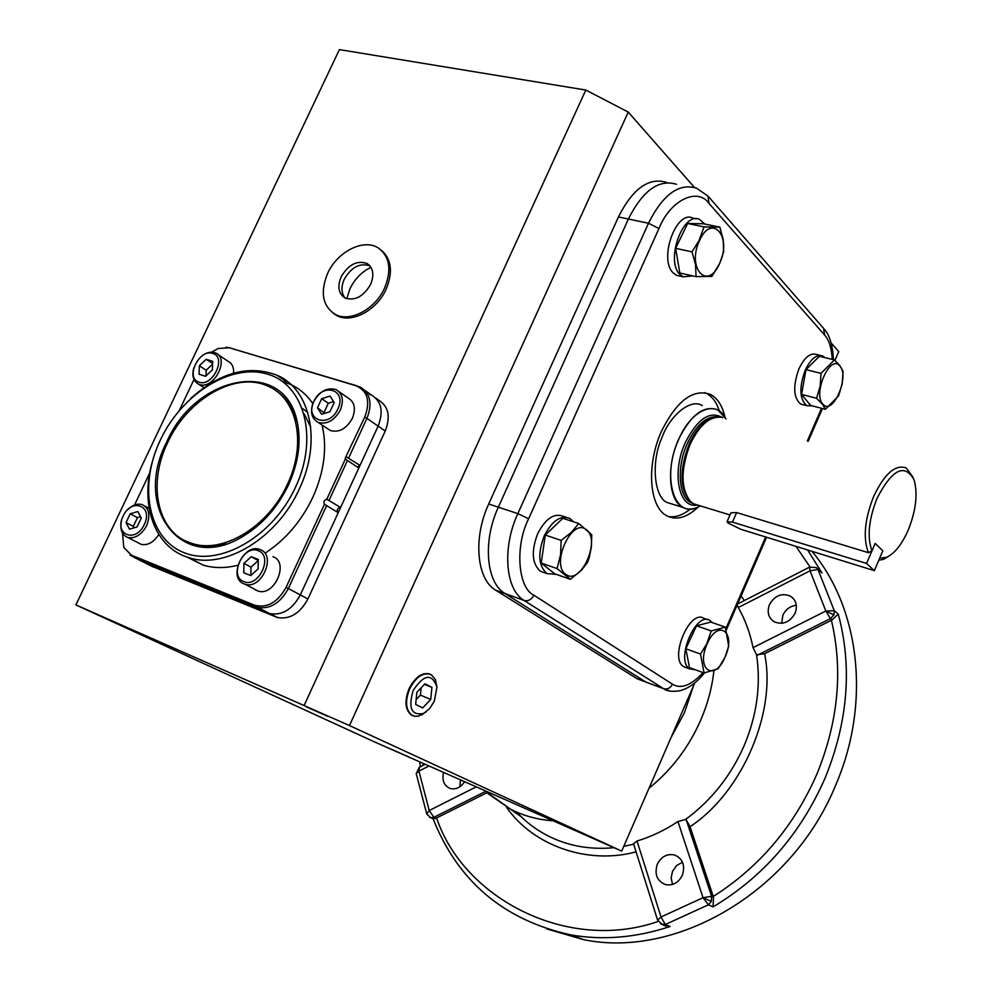 <?xml version="1.0" encoding="UTF-8"?>
<svg xmlns="http://www.w3.org/2000/svg" width="992" height="992" viewBox="0 0 992 992"><rect width="100%" height="100%" fill="white"/><g stroke="black" fill="none" stroke-linecap="round" stroke-linejoin="round"><path stroke-width="1.49" d="M307.818 412.548L302.374 408.394M275.503 390.426C286.552 397.606 293.892 408.667 297.538 423.596L297.848 425.022M322.09 425.022C327.36 447.566 324.272 471.646 312.84 497.265C301.593 520.874 285.882 539.375 265.695 552.792M237.832 565.254C225.457 568.342 213.925 568.304 203.236 565.142L187.029 557.07M191.034 398.164C220.212 372.384 248.769 364.696 276.706 375.112C310.57 388.938 322.078 441.477 299.286 488.994C277.475 537.9 224.973 569.755 188.964 557.678C155.124 548.142 139.736 505.66 152.111 462.52M295.529 487.221C272.85 536.846 219.282 567.362 183.904 552.606C148.155 538.594 138.272 485.919 160.406 439.94C182.044 393.787 231.173 362.874 267.654 374.17C304.445 384.735 318.754 437.794 295.529 487.221M122.537 533.175L123.764 547.373L131.428 555.185L254.535 605.182C267.108 608.443 277.611 602.491 286.08 587.338L324.458 504.283C323.28 501.915 324.049 500.228 326.79 499.236L340.616 507.482L358.819 467.988L345.34 459.098L345.365 457.845L364.758 417.074C370.562 401.388 367.71 390.984 356.215 385.826L229.425 347.795L218.314 348.477L211.631 352.148M346.357 456.903L360.009 465.409L358.385 466.364L358.472 467.765M166.656 442.134C195.635 374.468 284.493 357.529 297.166 421.724C301.432 441.477 298.555 462.495 288.548 484.778C277.512 507.718 262.037 525.078 242.122 536.858C181.139 574.008 132.643 507.098 166.656 442.134M226.102 543.963C214.483 547.262 203.695 547.398 193.725 544.385L184.834 540.578M143.431 562.067L269.812 613.602C282.236 615.66 292.404 609.423 300.316 594.915L338.222 512.678L324.458 504.283M360.009 465.409L378.126 426.126C383.718 411.556 381.511 401.202 371.504 395.089C381.511 401.202 383.718 411.556 378.126 426.126L385.218 431.049C390.774 416.541 388.554 406.236 378.572 400.123L376.042 398.313M340.616 507.482C337.615 507.867 336.623 509.491 337.64 512.318M193.973 379.539L179.366 410.39M149.73 472.936L134.54 505.002M282.385 381.412L290.024 384.164C299.274 388.331 306.875 394.841 312.852 403.694M326.79 499.236L345.34 459.098M287.37 484.369C268.485 526.64 223.026 554.144 191.927 543.418C157.629 533.733 146.89 484.629 167.71 442.506C187.426 399.106 235.575 371.095 267.617 386.012C297.141 397.767 307.123 443.312 287.37 484.369M310.719 427.106L304.147 413.825M327.633 273.383C319.994 292.268 322.474 305.908 335.085 314.303C349.73 322.685 375.199 309.38 384.598 288.04C391.952 269.663 389.757 256.246 378.014 247.789C363.258 238.402 337.181 251.869 327.633 273.383M333.027 313.075L336.635 315.481C351.28 323.826 376.675 310.645 386.124 289.255C393.105 272.18 391.53 259.185 381.399 250.282M369.892 265.856C359.947 262.62 351.391 267.084 344.236 279.273C340.963 286.911 341.248 293.173 345.092 298.046M341.149 276.855C348.44 264.504 357.095 260.053 367.102 263.537C373.277 267.902 374.443 274.871 370.611 284.431C363.394 296.695 354.814 301.196 344.881 297.935C338.483 293.595 337.23 286.564 341.149 276.855M425.94 712.07L418.525 716.15L414.693 716.261L411.358 714.848C405.592 709.404 405.021 700.736 409.659 688.857C416.293 676.42 423.547 671.733 431.433 674.82L435.376 679.57L436.914 686.848M434.298 701.232L429.648 708.61L423.77 713.397C411.531 715.902 407.997 708.251 413.18 690.457C424.018 674.176 431.942 673.047 436.939 687.072L434.298 701.232M431.917 687.406L424.973 683.798L416.814 692.317L415.673 704.432L422.666 707.928L430.751 699.422L431.917 687.406L424.452 684.344M430.751 699.422L420.41 695.132L421.104 687.84M416.132 699.608L420.41 695.132M244.168 583.928C227.49 578.212 243.164 543.207 259.582 549.407L260.127 549.593C276.83 554.888 261.652 590.079 245.111 584.251L244.168 583.928M255.254 589.732L258.069 591.034C274.548 596.862 289.565 561.956 272.912 556.673M243.809 581.597C228.482 576.327 243.474 544.186 258.18 550.684C273.73 555.694 258.59 588.38 243.809 581.597M243.734 572.793L243.958 563.382L251.212 556.71L258.292 559.438L258.094 568.887L250.79 575.571L243.734 572.793M251.212 556.71L258.242 560.542L251.013 567.176L243.958 563.382M251.013 567.176L250.827 575.546M340.306 410.093C334.316 420.596 326.938 424.712 318.172 422.418C311.339 418.463 309.839 411.581 313.646 401.772C319.709 391.17 327.162 387.103 336.003 389.583C342.624 393.564 344.063 400.396 340.306 410.093M327.273 428.482L330.348 430.528C339.09 432.834 346.419 428.78 352.358 418.351C356.066 408.741 354.615 401.946 348.018 397.978L338.991 391.679M337.888 408.927C329.307 428.705 304.222 420.596 313.881 401.45C322.239 381.932 347.485 389.509 337.888 408.927M329.976 411.692L321.582 414.296L317.477 407.774L321.706 398.685L330.063 396.056L334.217 402.554L329.976 411.692M317.477 407.774L324.768 413.304M333.585 401.574L328.327 403.223L321.706 398.685M328.327 403.223L324.124 412.263M201.066 356.674C205.679 352.805 210.168 351.441 214.52 352.569L215.549 352.941C230.057 358.335 213.875 390.054 199.417 384.474L198.698 384.214C193.304 381.35 191.667 375.894 193.787 367.858M233.591 373.166C233.963 367.276 232.078 363.295 227.962 361.224L217.992 354.578M212.66 353.425C227.019 356.946 212.685 387.314 199.057 382.156C184.896 378.398 199.082 348.502 212.66 353.425M212.672 361.299L212.4 369.818L205.58 376.303L199.07 374.244L199.355 365.75L206.15 359.29L212.672 361.299M212.61 363.543L206.15 359.29M212.586 364.138L206.2 370.214L199.355 365.75M206.2 370.214L206.014 375.881M127.348 510.074C132.209 505.102 137.119 503.266 142.079 504.568C149.147 508.078 150.672 515.084 146.667 525.586C141.571 534.787 135.296 538.755 127.869 537.503C121.88 535.023 119.747 529.48 121.483 520.862M123.095 516.224C131.378 497.327 153.698 505.759 144.299 524.495C135.805 543.616 113.646 534.7 123.095 516.224M138.26 542.847L141.149 544.335C147.783 545.637 153.673 542.351 158.819 534.49M130.212 513.794L137.814 511.537L141.273 518.084L137.094 526.913L129.468 529.158L126.046 522.586L130.212 513.794L137.429 517.626L133.3 526.38L126.046 522.586M140.542 516.708L137.429 517.626M133.3 526.38L134.044 527.806M586.123 529.579C601.375 539.338 580.779 585.739 566.097 574.542C550.225 565.254 571.603 517.402 586.123 529.579M570.412 579.291L557.045 568.552L541.235 563.084L545.265 535.06L562.824 518.295L578.696 523.478L591.765 534.7L591.368 546.964L589.409 556.76L587.599 562.34L581.684 570.003L570.412 579.291L554.702 573.822L541.235 563.084M557.045 568.552L560.53 555.049L561.162 540.38L545.265 535.06M561.162 540.38L571.367 532.406L578.696 523.478M544.323 572.669L540.578 571.355C531.997 564.026 531.018 551.502 537.639 533.808C545.501 518.593 554.069 512.765 563.357 516.336L566.085 517.216M573.488 521.78L569.879 518.456C560.616 514.898 552.048 520.75 544.174 536.002C537.54 553.747 538.507 566.283 547.051 573.624L556.177 574.331M707.06 644.106C717.923 618.103 736.597 632.016 725.164 656.84C714.748 682.459 695.479 669.674 707.06 644.106M728.686 646.04L725.177 656.902L718.158 668.769L704.072 672.973L689.502 667.653L685.819 648.78L696.533 625.803L710.706 622.071L725.338 627.13L728.686 646.04M704.072 672.973L700.488 654.05L706.726 643.932L711.239 630.937L725.338 627.13M700.488 654.05L685.819 648.78M711.239 630.937L696.533 625.803M686.34 667.69L683.674 666.636C668.881 658.44 689.824 608.592 703.898 618.376L707.519 619.628M712.293 622.616L709.925 620.459C695.913 610.688 674.944 660.647 689.676 668.831L695.293 669.761M719.708 263.202C708.102 291.363 686.377 268.745 699.348 240.969C711.524 212.437 732.505 236.406 719.708 263.202M691.994 251.856L698.976 240.721L704.035 226.87L687.63 223.498L703.564 223.795L719.87 227.143L723.23 239.791L723.652 251.832L719.721 263.364L711.896 276.371L696.074 276.656L695.528 264.69L691.994 251.856L675.626 248.322L687.63 223.498M696.074 276.656L679.83 273.011L675.626 248.322M704.035 226.87L719.87 227.143M680.128 276.136L676.507 275.317L673.345 273.036C658.229 259.582 676.37 209.076 693.036 218.19L696.111 218.823M704.742 224.043L699.769 219.567C683.153 210.453 664.962 261.07 680.028 274.536L683.178 276.83L692.738 275.912M823.062 404.314C812.324 394.345 830.093 353.524 839.74 365.874C850.07 376.154 832.858 415.921 823.062 404.314M834.396 359.922L839.74 365.478L843.076 371.293L842.196 383.842L838.612 395.783L825.456 409.299L810.576 405.43L801.573 394.432L805.963 369.644L819.367 356.277L834.396 359.922L821.029 373.376L820.136 386.248L816.565 398.276L801.573 394.432M825.456 409.299L822.74 404.624L816.565 398.276M805.963 369.644L821.029 373.376M803.098 404.711L800.73 404.104C793.377 397.891 792.782 386.148 798.932 368.838C804.475 357.356 810.34 352.582 816.528 354.491L820.334 355.409M824.922 357.616L822.715 355.979C816.54 354.07 810.687 358.881 805.144 370.388C798.969 387.723 799.552 399.491 806.868 405.691L812.188 405.852M429.995 674.126C422.257 671.993 415.288 676.829 409.101 688.622C404.414 700.712 405.058 709.429 411.035 714.773L412.684 715.629M119.263 624.6L138.57 633.194L119.263 624.6M306.466 706.899L327.992 716.46L306.466 706.899M564.398 825.629L582.825 833.826L564.398 825.629M392.386 749.667L409.076 757.094L392.386 749.667M370.971 267.344C361.782 271.771 354.789 278.901 349.99 288.709L346.778 298.728M621.711 851.099L349.482 725.561L75.913 604.922L373.587 741.495L621.711 851.099L694.784 682.918M304.246 705.25L585.813 90.049L628.234 112.071L349.482 725.561M831.209 343.034L838.736 351.602L834.917 360.394M628.234 112.071L694.437 187.414M666.674 182.416C648.867 177.01 632.784 188.53 618.438 216.95L488.709 503.998C472.862 537.85 476.668 579.427 495.628 590.153L637.261 678.838L642.915 680.958M75.913 604.922L339.4 49.6L585.813 90.049M151.367 566.06L277.512 617.545C289.9 619.616 300.03 613.428 307.892 598.982L385.218 431.049M651.682 684.257L645.817 682L505.052 593.563C486.179 582.862 482.459 541.173 498.344 507.172L628.382 219.034C642.754 190.489 658.812 178.92 676.556 184.314C658.812 178.92 642.754 190.489 628.382 219.034L498.344 507.172C482.459 541.173 486.179 582.862 505.052 593.563L645.817 682L651.682 684.257M369.297 394.233L371.504 395.089L364.907 390.377M286.08 587.338L300.316 594.915L378.126 426.126L366.928 418.364C372.583 403.682 370.388 393.278 360.356 387.14L356.215 385.826M307.892 598.982L300.316 594.915C292.404 609.423 282.236 615.66 269.812 613.602L275.813 616.962M131.428 555.185L132.668 556.624L145.402 563.059L268.113 613.019L257.672 607.377C270.134 609.41 280.364 603.124 288.35 588.492L326.641 505.598M704.754 392.621L706.106 393.229C712.058 396.292 716.46 402.144 719.336 410.762M698.145 507.024C686.985 517.626 676.594 520.577 666.971 515.877C649.214 507.42 646.028 464.876 661.59 431.061C676.792 400.694 693.048 388.467 710.346 394.345C717.414 398.077 722.25 405.542 724.867 416.752M690.258 509.094C682.632 515.208 675.292 517.688 668.248 516.522M832.288 359.402C831.544 347.981 828.99 339.859 824.637 335.06L708.958 203.372C697.599 186.98 670.183 200.111 658.948 228.557L528.624 518.754C514.687 546.208 517.948 588.07 533.919 595.225L672.489 684.195C680.946 689.353 691.139 685.484 703.043 672.601M696.967 505.077C678.726 508.71 671.435 472.465 685.298 442.618C697.562 418.612 710.061 410.328 722.784 417.768M700.067 505.808L699.199 506.292C675.155 521.209 660.771 477.735 678.714 439.394C691.536 409.175 716.67 398.97 725.822 418.822M871.98 550.833C866.983 537.23 868.67 519.721 877.04 498.294C892.217 469.241 904.555 463.053 914.054 479.756C917.972 493.644 916.038 510.396 908.25 530.013C901.852 544.546 894.536 553.685 886.315 557.442L879.681 558.136L882.818 550.783L875.155 543.418L871.98 550.833L868.446 552.693C862.904 538.334 864.615 519.634 873.592 496.595C884.504 473.643 895.392 464.107 906.254 467.976L912.938 477.078M698.418 505.3L693.644 503.837L690.655 501.642C680.661 488.895 680.487 469.786 690.134 444.304C699.273 425.357 709.491 416.33 720.787 417.223M888.72 556.264L883.525 559.302L878.751 560.294M868.446 552.693L736.647 512.566L730.943 512.752L727.124 521.494M691.92 502.721L689.626 500.935C679.706 488.287 679.532 469.352 689.093 444.106C697.277 426.882 706.651 417.868 717.241 417.074M700.29 505.87C693.892 509.603 688.051 510.086 682.769 507.346C668.571 500.6 666.178 466.438 678.615 439.307C690.792 414.867 703.787 405.021 717.613 409.746L726.045 418.884M702.187 405.579C691.002 398.09 669.922 415.152 661.8 437.943C650.702 462.371 654.311 498.182 667.542 502.646L673.06 504.345M690.06 826.683L713.496 897.177L711.611 896.322L686.315 820.086L685.447 819.541C711.301 800.507 730.881 775.856 744.174 745.6C756.933 715.158 761.062 684.877 756.549 654.732L764.596 653.716C776.773 711.71 742.475 792.236 690.06 826.683L686.315 820.086M757.466 655.179L830.453 618.599L833.925 614.916L825.84 611.022L834.26 610.7L838.265 614.06C852.426 666.971 848.036 721.618 825.108 778.038C800.532 833.987 763.183 876.928 713.074 906.874L713.496 897.177M672.526 884.418L671.138 877.97L672.539 871.274L676.618 865.508L682.508 862.184M657.324 864.206C661.218 856.691 666.86 853.591 674.275 854.893C682.732 858.477 685.435 865.26 682.36 875.242C678.565 882.644 673.035 885.782 665.756 884.678C657.014 881.181 654.212 874.361 657.324 864.206M781.708 623.311L782.849 615.238C785.689 609.373 790.178 606.062 796.303 605.281M769.457 604.649C774.752 595.473 781.77 592.646 790.512 596.167C796.179 600.16 797.704 605.839 795.1 613.192C789.905 622.257 782.986 625.134 774.318 621.86C768.416 617.88 766.791 612.151 769.457 604.649M637.013 841.018L633.541 843.77L657.597 920.13L661.032 916.98L703.03 897.698L677.945 821.525C664.888 830.217 651.236 836.727 637.013 841.018L661.032 916.98L665.31 924.507L708.424 904.791L711.351 901.418L703.03 897.698L711.611 896.322L711.351 901.418M677.945 821.525L685.447 819.541M546.828 928.934L583.705 939.684C676.941 958.904 792.658 891.3 835.772 784.932C871.348 702.448 859.618 608.195 811.977 551.316M807.624 549.977L821.984 572.979L816.205 567.573M821.984 572.979L817.346 568.565M459.866 786.743L460.462 780.109M464.504 781.894C460.635 787.45 455.96 789.682 450.48 788.578C444.143 786.024 441.824 780.704 443.523 772.619M838.265 614.06L832.077 619.95L830.453 618.599L825.84 611.022L810.03 570.809L738.296 607.55C745.203 619.715 750.126 633.082 753.04 647.64L756.549 654.732M738.296 607.55L737.205 604.934M636.083 851.843C587.822 865.024 532.89 845.742 506.304 806.942M832.077 619.95L764.596 653.716M741.111 595.919L744.31 600.582M486.886 792.769L436.071 818.226L433.888 817.309L485.485 791.467M433.157 818.772L436.071 818.226M660.734 924.036L665.31 924.507L670.108 926.491L663.375 925.09M732.48 522.114L727.049 521.656L728.066 523.044L741.036 529.344L874.349 570.648L882.818 550.783L875.155 543.418L866.586 563.456L732.48 522.114L736.647 512.566M874.349 570.648L866.586 563.456M329.059 500.365L347.436 460.561M254.535 605.182L255.961 606.782L130.126 555.222M229.425 347.795L356.872 385.814M364.758 417.074L366.928 418.364L348.638 457.957M672.489 684.195C670.344 688.138 667.368 689.626 663.574 688.671L637.025 678.689M528.624 518.754L517.849 513.62C501.89 547.882 505.399 589.806 524.123 600.482L495.628 590.153M658.948 228.557L648.495 223.237L517.849 513.62L488.709 503.998M708.958 203.372L707.953 196.032L696.52 188.17C678.925 182.788 662.916 194.469 648.495 223.237L618.438 216.95M153.326 567.052L145.402 563.059M725.908 628.606L765.675 536.97M807.327 441.018L821.537 408.282M704.407 672.936C696.93 682.459 688.733 688.398 679.83 690.767C672.365 691.895 667.033 691.238 663.809 688.82L524.123 600.482C528.215 601.437 531.476 599.676 533.919 595.225M824.637 335.06L823.558 328.34L708.821 197.024M637.261 678.838L669.736 690.978M693.11 503.539L690.804 502.572C678.516 496.732 676.507 467.108 687.27 443.585C696.756 424.117 707.234 415.264 718.692 417.024M693.321 686.29L684.43 712.777L671.014 737.626M713.905 670.865C712.033 687.667 707.618 704.122 700.687 720.242C688.733 747.36 671.51 770.028 649.028 788.231M713.074 906.874L708.424 904.791L703.03 897.698M831.408 620.26C843.175 670.294 838.314 721.606 816.85 774.206C793.935 826.386 759.401 867.144 713.248 896.483M552.507 820.768C537.503 819.64 523.578 815.821 510.731 809.323L487.171 793.03M516.547 812.051C525.611 821.81 536.077 829.746 547.956 835.847C567.883 845.94 589.769 849.896 613.602 847.726M623.794 846.312L633.665 844.18M670.108 926.491C636.021 937.738 602.851 940.528 570.586 934.861L583.705 939.684M753.04 647.64L825.84 611.022M428.742 766.097L418.922 771.119L429.226 810.514L476.011 786.978M657.622 920.204L662.458 924.705L665.954 926.144M833.925 614.916L834.26 610.7L817.954 569.47L810.03 570.809L809.571 567.114L816.242 567.598M424.936 764.41L419.616 767.126L418.922 771.119L416.206 773.562L419.281 767.312M429.226 810.514L433.888 817.309L430.689 817.73L426.746 813.986L429.226 810.514M426.783 814.097L416.206 773.562M429.61 817.284L433.69 818.995M423.125 765.34L422.902 763.505M658.167 921.456C567.3 953.052 463.289 898.058 436.604 817.941M796.018 546.381L809.993 566.928M203.236 565.142L188.964 557.678M297.538 423.596L297.166 421.724M290.024 384.164L276.706 375.112M123.764 547.373L132.668 556.624L257.672 607.377L277.512 617.545M230.082 347.795L226.064 347.212M193.725 544.385L191.927 543.418M335.085 314.303L336.635 315.481M367.102 263.537L369.718 265.645M410.725 714.55L411.358 714.848M423.77 713.397L421.761 714.972M427.775 673.494L428.445 673.729M245.111 584.251L258.069 591.034M318.172 422.418L330.348 430.528M198.698 384.214L204.017 387.612M144.906 506.094L149.147 508.388M127.869 537.503L141.149 544.335M540.578 571.355L547.051 573.624M683.959 666.822L689.961 669.017M676.507 275.317L683.178 276.83M800.73 404.104L806.868 405.691M710.346 394.345L706.106 393.229M833.441 359.687C832.672 345.303 829.634 335.16 824.352 329.245M726.38 629.883L766.568 537.255M808.22 441.266L822.442 408.518M699.893 505.746L699.199 506.292M729.988 514.96L693.644 503.837M689.626 500.935L690.655 501.642M692.354 503.043L693.222 503.601M682.769 507.346L667.542 502.646M886.315 557.442L883.525 559.302M674.275 854.893L678.243 856.803M790.512 596.167L793.24 598.399M484.877 790.897L521.209 816.788M737.589 604.029L809.385 567.213M419.765 762.129L420.286 766.791M433.07 818.735C457.944 881.367 503.775 920.068 570.586 934.861"/></g></svg>
